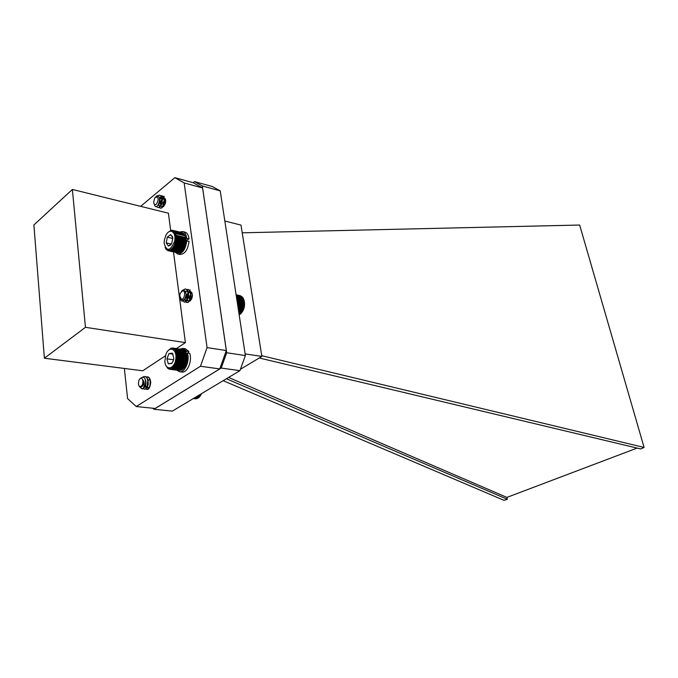 <?xml version="1.0" encoding="UTF-8"?>
<svg xmlns="http://www.w3.org/2000/svg" width="678" height="678" viewBox="0 0 678 678"><rect width="100%" height="100%" fill="white"/><g stroke="black" fill="none" stroke-linecap="round" stroke-linejoin="round"><path stroke-width="1.02" d="M149.55 378.934C151.033 381.002 151.058 383.553 149.618 386.579M187.111 299.939C186.17 296.786 186.772 294.116 188.933 291.938L190.476 291.523C193.171 293.921 193.061 297.049 190.145 300.905L188.637 301.303M161.957 207.027C159.728 204.866 159.915 201.968 162.517 198.323L164.161 197.823C166.39 200.002 166.195 202.908 163.584 206.536M219.765 368.908L155.152 408.461L136.21 406.537L200.476 366.264L207.07 347.619L226.325 350.543L219.765 368.908L200.476 366.264M140.651 206.341L174.89 177.67L193.205 182.713L202.586 187.959L226.325 350.543M202.586 187.959L184.17 182.924L207.07 347.619M136.21 406.537L127.591 398.579L124.345 368.442M184.17 182.924L174.89 177.67M170.678 230.503L168.407 213.206L72.377 189.45L33.9 224.943L44.384 358.221L142.736 370.798L165.415 355.814M176.416 348.551L185.399 342.619L173.483 251.911M148.499 387.782L147.355 388.079L145.355 385.197M185.399 342.619L85.453 327.313L72.377 189.45M44.384 358.221L85.453 327.313M242.224 232.808L579.656 225.037L644.1 447.446L261.733 355.696M223.181 380.68L504 500.33L507.356 499.296L226.384 378.765M637.117 448.082L506.907 497.406L507.356 499.296M259.259 357.984L640.795 448.955L644.1 447.446M506.907 497.406L228.588 377.443M224.833 221.02L241.004 225.096L261.852 356.433L240.427 369.273M261.852 356.433L245.131 353.899M152.745 408.215L153.906 409.266L221.198 368.069L226.681 352.755L202.324 185.967L194.501 181.611L193.171 182.704M153.906 409.266L172.331 411.122L239.936 370.654L245.385 355.569L220.231 190.882L212.333 186.535L194.501 181.611M221.198 368.069L239.936 370.654M226.681 352.755L245.385 355.569M202.324 185.967L220.231 190.882M185.78 239.063L186.721 238.453L189.001 238.978C188.56 235.08 187.187 232.774 184.882 232.079L182.611 231.545L179.721 232.003M175.255 252.301L177.678 253.962L179.958 254.453C184.874 254.199 187.908 249.801 189.052 241.241L185.814 241.004M186.721 238.453C186.289 234.546 184.916 232.24 182.611 231.545M177.678 253.962C182.594 253.699 185.628 249.292 186.772 240.715M185.831 240.631L189.001 238.978M140.049 378.612C144.185 375.578 145.965 377.739 145.389 385.096L143.126 388.435L141.821 388.841L140.066 387.113M143.058 376.858L144.694 376.51C149.448 376.765 148.194 389.875 144.236 389.121L143.092 388.46M145.846 376.985L147.101 376.807C151.864 377.07 150.618 390.147 146.643 389.401L146.948 389.435C150.923 390.172 152.16 377.095 147.397 376.849L147.092 376.807M145.389 385.096C144.617 387.604 143.524 388.867 142.117 388.875L141.973 388.858M144.838 376.536L144.99 376.544C149.753 376.807 148.499 389.901 144.541 389.155L144.389 389.13M140.202 378.502L138.88 380.282L138.388 383.968C138.821 386.121 139.71 386.875 141.075 386.231C144.024 384.528 143.1 376.4 140.202 378.502M143.126 388.435C144.6 386.138 144.626 383.375 143.211 380.163L143.134 383.536L141.609 386.807C140.499 387.596 139.626 387.24 138.998 385.723M143.211 380.163C143.821 383.511 143.27 385.748 141.541 386.867M145.575 380.273C146.236 382.841 145.948 384.96 144.711 386.63L145.973 387.46L144.855 386.358M147.499 379.604C148.863 383.689 148.355 386.307 145.982 387.46M149.923 379.909L150.686 382.045M148.084 387.706L147.168 386.375M147.821 381.256L148.075 380.816M147.753 380.739L147.118 386.502M150.177 381.07L150.05 385.723M148.075 387.706L147.016 386.731M147.762 380.799L149.736 379.129M150.177 381.053L150.465 380.629M201.612 393.596L200.23 395.952M197.332 396.155L199.866 396.444L201.442 393.698M196.349 396.749L199.332 397.088L199.857 396.444M195.476 397.266L198.773 397.639L199.273 397.079M194.739 397.706L198.188 398.096L198.654 397.622M194.137 398.071L198.01 398.079M193.679 398.342L197.332 398.427M193.374 398.528L196.628 398.672M193.222 398.613L195.9 398.808M201.222 394.265L200.612 394.189M200.824 394.918L199.629 394.782M200.807 395.054L199.434 394.901M200.366 395.715L198.434 395.494M200.357 395.783L198.34 395.554M168.085 350.636L171.017 348.255L174.136 348.467L173.814 349.085L174.695 348.856L174.331 349.501L175.695 349.95L175.238 350.636L176.127 350.636L175.619 351.34L176.5 351.424L175.949 352.119L176.822 352.289L176.229 352.975L177.085 353.221L176.441 353.891L177.28 354.213L176.594 354.865L177.407 355.255L176.687 355.874L177.467 356.34L176.712 356.916L177.458 357.45L176.67 357.976L177.382 358.569L176.56 359.043L177.238 359.696L176.399 360.103L177.026 360.806L176.161 361.154L176.755 361.891L175.873 362.171L176.416 362.942L175.526 363.145L176.026 363.942L175.136 364.069L175.585 364.891L174.687 364.942L175.094 365.764L174.204 365.73L174.56 366.561L173.678 366.451L173.983 367.264L173.119 367.078L173.39 367.883L172.543 367.612L172.763 368.391L171.941 368.044L172.127 368.79L170.712 368.595L170.831 369.256L170.102 368.705L170.195 369.315L169.492 368.705L169.559 369.256L179.119 370.485M170.195 369.315L179.916 370.451M170.831 369.256L180.679 370.29M171.483 369.078L181.416 370.019M172.127 368.79L181.662 370.052L182.136 369.629M172.763 368.391L182.306 369.654L182.831 369.137M173.39 367.883L182.924 369.146L183.484 368.535M173.983 367.264L183.526 368.544L184.628 367.137L184.102 367.849L173.678 366.451M184.628 367.137L185.119 366.349L184.628 367.137L174.204 365.73M185.119 366.349L185.56 365.493L185.119 366.349L174.687 364.942M185.56 365.493L185.958 364.569L185.56 365.493L175.136 364.069M185.958 364.569L186.306 363.603L185.958 364.569L175.526 363.145M186.306 363.603L186.594 362.594L186.306 363.603L175.873 362.171M186.594 362.594L186.823 361.552L186.594 362.594L176.161 361.154M186.823 361.552L186.984 360.501L186.823 361.552L176.399 360.103M186.984 360.501L187.094 359.442L186.984 360.501L176.56 359.043M187.094 359.442L187.128 358.391L187.094 359.442L176.67 357.976M187.128 358.391L187.103 357.357L187.128 358.391L176.712 356.916M187.103 357.357L187.009 356.348L187.103 357.357L176.687 355.874M187.009 356.348L186.848 355.391L187.009 356.348L176.594 354.865M186.848 355.391L186.636 354.475L186.848 355.391L176.441 353.891M186.636 354.475L186.357 353.628L186.636 354.475L176.229 352.975M186.196 353.23L176.5 351.424M186.001 352.806L185.636 352.026L176.127 350.636M185.56 352.018L185.204 351.34L175.695 349.95M185.069 351.323L184.721 350.746L175.221 349.348M184.509 350.712L174.695 348.856M183.899 350.212L174.136 348.467M183.23 349.814L173.543 348.195M182.509 349.517L172.932 348.034M165.932 354.247L164.847 361.111C165.254 370.9 174.238 369.646 175.746 359.425C177.441 349.238 169.305 345.11 165.932 354.247M172.424 353.179L169 353.552L166.941 358.865L168.288 363.84L171.712 363.51L173.297 360.73L173.797 358.162L172.424 353.179L169 353.552L166.941 358.865L168.288 363.84L172.017 363.171M173.712 358.959L173.483 360.086M173.127 354.145L169 353.552M173.399 359.764L166.941 358.865M169.559 369.256L167.813 368.391L166.025 365.781M168.949 369.078L169.449 369.146M174.56 366.561L184.094 367.84M175.094 365.764L184.628 367.052M175.585 364.891L185.119 366.179M176.026 363.942L185.569 365.247M176.416 362.942L185.958 364.247M176.755 361.891L186.45 363.103M177.026 360.806L186.56 362.128M177.238 359.696L186.772 361.018M177.382 358.569L186.916 359.908M177.458 357.45L186.992 358.789M177.467 356.34L186.992 357.696M177.407 355.255L186.933 356.62M177.28 354.213L186.797 355.577M177.085 353.221L186.603 354.594M176.822 352.289L186.34 353.662M175.949 352.119L186.357 353.628M172.305 347.992L172.856 348.077M182.314 290.413L185.247 289.014C190.289 289.642 188.213 303.049 184.06 301.964L182.051 299.201M186.399 289.548L187.662 289.481C192.705 290.116 190.628 303.498 186.475 302.405L184.492 299.803M188.806 290.014L190.213 289.981M185.399 289.048L185.552 289.074C190.594 289.709 188.509 303.108 184.357 302.015L184.213 301.981M187.814 289.514L187.967 289.54C193.01 290.176 190.925 303.549 186.772 302.456L185.526 301.608M181.501 299.252C184.552 299.82 186.009 290.93 182.882 290.803L180.229 293.21L179.704 296.006L181.501 299.252M185.052 288.989L181.729 291.065M181.314 291.481L183.45 290.328C189.882 291.743 182.407 307.168 180.34 298.464M185.323 291.591C186.857 295.939 186.238 298.718 183.492 299.922M186.391 291.176C190.077 291.642 188.721 301.117 185.908 300.371L184.831 299.329M188.806 291.642C192.484 292.108 191.137 301.566 188.315 300.812C185.416 300.498 187.56 291.184 191.204 292.099L191.552 292.201M190.111 300.93C188.696 298.278 189.323 295.6 191.984 292.888M191.704 298.888L192.476 295.583M186.094 291.116C189.772 291.582 188.425 301.066 185.603 300.312L184.67 299.557M188.798 291.642L188.501 291.582C192.188 292.049 190.832 301.507 188.018 300.761C185.111 300.447 187.264 291.133 190.899 292.04L191.696 292.379M189.976 301.015L189.442 300.379M190.637 293.744L191.899 292.718M191.433 299.413L192.467 294.989M244.063 300.388C245.19 304.786 244.427 308.846 241.792 312.55L244.326 306.32L243.885 299.778L243.58 298.947L236.529 297.574M238.961 313.533L240.682 313.846L241.783 312.558L238.732 311.999M239.071 314.228L240.614 313.838M239.156 314.812L239.936 314.38M240.114 295.65L236.105 294.811M240.826 295.964L236.114 294.862M241.487 296.371L236.139 295.04M242.088 296.879L236.181 295.328M242.631 297.481L242.326 296.922L236.249 295.735M243.105 298.167L242.8 297.515L236.325 296.244M243.521 298.93L243.216 298.184L236.419 296.862M243.885 299.778L236.647 298.345L243.885 299.778M244.326 306.32L237.673 305.066M244.131 306.812L237.758 305.609M237.58 304.481L244.309 305.753M244.453 305.32L237.512 303.998M244.411 304.693L237.41 303.363M244.131 307.32L237.834 306.134M243.894 307.854L237.927 306.736M243.868 308.304L237.995 307.202M243.597 308.871L238.097 307.846M243.555 309.253L238.156 308.244M243.233 309.854L238.258 308.931M243.182 310.16L238.309 309.261M242.817 310.787L238.419 309.973M242.766 311.024L238.461 310.227M242.343 311.66L238.571 310.965M242.292 311.821L238.597 311.143M241.826 312.473L238.715 311.897M241.266 313.202L238.842 312.761M241.241 313.211L238.851 312.77M244.122 300.566L236.766 299.142M244.122 300.668L236.783 299.252M244.317 301.439L236.902 300.015M244.3 301.625L236.927 300.201M244.444 302.363L237.037 300.939M244.402 302.617L237.08 301.21M244.512 303.329L237.19 301.922M244.444 303.642L237.241 302.269M244.521 304.312L237.351 302.947M168.178 232.266L171.305 230.317L173.644 230.74L173.297 231.3L174.161 231.122L173.763 231.715L174.636 231.613L174.195 232.223L175.06 232.19L174.577 232.817L175.433 232.868L174.907 233.503L175.755 233.63L175.178 234.266L176.017 234.469L175.399 235.096L176.212 235.376L175.56 235.986L176.348 236.342L175.653 236.927L176.416 237.351L175.687 237.902L176.424 238.393L175.661 238.91L176.356 239.47L175.568 239.936L176.229 240.546L175.416 240.961L176.034 241.631L175.195 241.987L175.772 242.699L174.924 242.995L175.458 243.749L174.593 243.97L175.085 244.758L174.221 244.911L174.661 245.724L173.797 245.8L174.195 246.631L173.322 246.631L173.678 247.462L172.822 247.394L173.127 248.224L172.288 248.072L172.551 248.902L171.72 248.673L171.949 249.487L171.144 249.182L171.331 249.97L170.551 249.589L170.703 250.343L169.356 250.106L169.449 250.775L168.763 250.207L168.839 250.826L178.356 252.733M169.449 250.775L179.085 252.597M170.076 250.614L179.797 252.352M170.703 250.343L179.984 252.386L180.501 251.987M171.331 249.97L180.619 252.013L181.179 251.521M171.949 249.487L181.238 251.538L182.975 249.648L182.441 250.326L172.288 248.072M182.975 249.648L183.475 248.894L182.975 249.648L172.822 247.394M183.475 248.894L183.95 248.072L183.475 248.894L173.322 246.631M183.95 248.072L184.374 247.19L183.95 248.072L173.797 245.8M184.374 247.19L184.747 246.267L184.374 247.19L174.221 244.911M184.747 246.267L185.077 245.292L184.747 246.267L174.593 243.97M185.077 245.292L185.348 244.292L185.077 245.292L174.924 242.995M185.348 244.292L185.56 243.275L185.348 244.292L175.195 241.987M185.56 243.275L185.713 242.258L185.56 243.275L175.416 240.961M185.713 242.258L185.806 241.241L185.713 242.258L175.568 239.936M185.806 241.241L185.831 240.241L185.806 241.241L175.661 238.91M185.831 240.241L185.797 239.266L185.831 240.241L175.687 237.902M185.797 239.266L185.696 238.334L185.797 239.266L175.653 236.927M185.696 238.334L185.535 237.453L185.696 238.334L175.56 235.986M185.535 237.453L185.289 236.63L185.535 237.453L175.399 235.096M185.17 236.207L184.696 235.037L175.433 232.868M184.628 235.02L184.323 234.368L175.06 232.19M184.179 234.334L183.891 233.783L174.636 231.613M183.679 233.732L174.161 231.122M183.111 233.232L173.644 230.74M182.492 232.825L173.102 230.469M181.797 232.52L172.526 230.308M168.839 250.826L168.186 250.199L168.237 250.758L177.611 252.75M164.398 239.851L164.152 243.334C166.754 251.877 170.22 251.258 174.56 241.487C176.721 232.113 169.847 227.342 165.907 235.3L164.398 239.851M172.593 236.758L170.542 234.596L167.263 237.215L166.237 242.936L168.475 246.08L171.763 243.487L172.805 237.724L170.542 234.596L167.263 237.215L166.237 242.936L168.475 246.08L170.822 244.885M172.873 238.495L167.263 237.215M171.415 244.097L166.237 242.936M168.237 250.758L166.152 249.411L165.051 247.351M167.661 250.58L168.178 250.699M172.551 248.902L181.84 250.962M173.127 248.224L182.416 250.292M173.678 247.462L182.967 249.538M174.195 246.631L183.484 248.707M174.661 245.724L183.95 247.801M175.085 244.758L184.374 246.851M175.458 243.749L184.747 245.843M175.772 242.699L185.06 244.809M176.034 241.631L185.314 243.741M176.229 240.546L185.509 242.673M176.356 239.47L185.636 241.597M176.424 238.393L185.704 240.529M176.416 237.351L185.696 239.495M176.348 236.342L185.628 238.486M176.212 235.376L185.484 237.529M176.017 234.469L175.178 234.266M175.755 233.63L185.026 235.791M171.924 230.257L172.39 230.367M156.906 195.883L159.389 195.179C163.957 196.078 161.262 208.68 157.686 207.443L156.584 206.476M160.483 195.823L161.728 195.789C166.288 196.688 163.61 209.256 160.025 208.027L159.169 207.07M159.711 199.349C161.017 197.12 162.457 196.128 164.051 196.391L164.347 196.467C162.593 196.222 161.059 197.374 159.745 199.925M159.542 195.23L159.686 195.256C164.246 196.154 161.559 208.748 157.982 207.519L157.838 207.468M161.873 195.832L162.008 195.866C166.576 196.747 163.907 209.324 160.313 208.095M156.398 204.188C158.999 199.425 158.703 197.078 155.499 197.137L154.626 198.205L153.669 202.197C153.991 204.468 154.898 205.137 156.398 204.188M157.025 195.781L156.287 196.501M155.609 197.052L155.898 196.781C163.745 192.95 156.787 213.892 154.287 204.12M159.364 197.781C160.381 200.722 160 203.188 158.22 205.188M158.389 204.934L159.271 205.976C161.686 206.824 163.466 197.9 160.127 197.239L160.423 197.315C163.754 197.976 161.983 206.892 159.559 206.044L158.584 204.62M163.686 198.51C160.483 201.476 159.788 204.163 161.601 206.561C164.025 207.4 165.796 198.501 162.457 197.84L162.745 197.917C166.093 198.578 164.313 207.476 161.889 206.629C159.322 206.18 161.873 197.476 165.068 198.518L165.101 198.527M163.5 206.595C162.72 204.171 163.406 201.824 165.559 199.569M163.923 198.442L165.135 198.578M163.33 206.722C162.356 204.188 163.076 201.73 165.5 199.349M185.823 352.424L186.569 351.196L188.908 351.543L185.331 348.729L183.001 348.382L179.992 349.077M176.873 370.213L179.56 371.722L181.899 372.027C187.314 373.197 192.518 360.781 189.687 353.323L187.357 352.984L186.484 353.984M186.569 351.196L183.001 348.382M179.56 371.722C184.967 372.892 190.179 360.45 187.357 352.984M187.976 353.069L188.908 351.543"/></g></svg>
